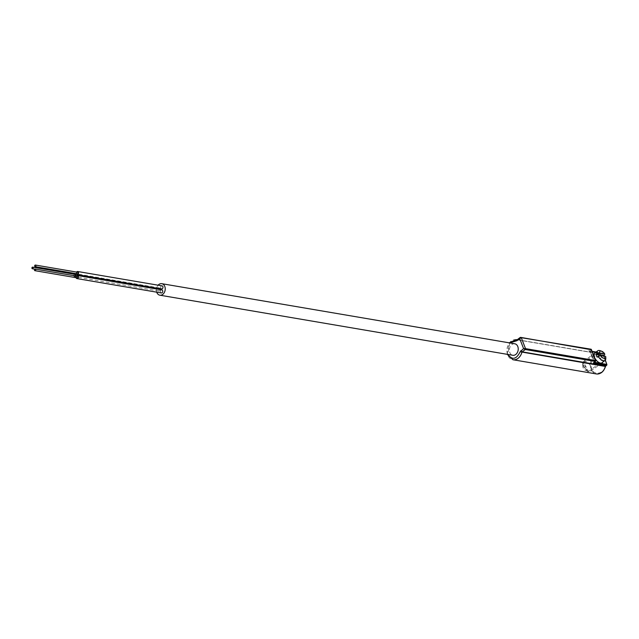 <?xml version="1.0" encoding="UTF-8"?>
<svg xmlns="http://www.w3.org/2000/svg" width="639" height="639" viewBox="0 0 639 639"><rect width="100%" height="100%" fill="white"/><g stroke="black" fill="none" stroke-linecap="round" stroke-linejoin="round"><path stroke-width="0.48" stroke-dasharray="3.19 2.4" d="M585.14 361.251A6.031 3.115 53 0 0 583.503 361.562A6.031 3.115 53 0 0 582.736 363.663A6.031 3.115 53 0 0 588.519 371.347A6.031 3.115 53 0 0 589.118 371.499A6.031 3.115 53 0 0 590.755 371.195A6.031 3.115 53 0 0 590.436 365.756A6.031 3.115 53 0 0 585.14 361.251M583.966 365.764A2.724 1.406 53 0 0 582.88 366.85A2.724 1.406 53 0 0 585.492 370.324A2.724 1.406 53 0 0 585.763 370.388A2.724 1.406 53 0 0 586.634 368.376A2.724 1.406 53 0 0 583.966 365.764M605.796 358.335A6.031 3.115 53 0 0 605.708 357.592L605.708 356.49M600.013 350.659A6.031 3.115 -127 0 1 604.678 354.949M603.911 356.179A6.031 3.115 -127 0 1 604.686 358.359L605.708 357.592M604.686 358.359L597.106 357.073M595.899 352.225L602.561 353.359A0.647 0.487 -80.3 0 0 601.906 353.143L602.721 353.463L605.237 360.26M509.802 342.935L507.837 354.437M584.11 363.208L582.552 363.623L587.377 371.626L588.511 371.539L584.11 363.208M595.979 354.27A4.952 2.556 -127 0 1 600.325 357.976A4.952 2.556 -127 0 1 600.588 362.441A4.952 2.556 -127 0 1 599.246 362.696A4.952 2.556 -127 0 1 598.751 362.569A4.952 2.556 -127 0 1 593.998 356.258A4.952 2.556 -127 0 1 594.629 354.525A4.952 2.556 -127 0 1 595.979 354.27M595.508 352.52A6.23 3.219 -127 0 1 596.427 352.528A6.23 3.219 -127 0 1 601.491 356.514A6.23 3.219 -127 0 1 602.761 362.153M160.197 289.603A1.558 1.166 99.7 0 1 157.969 290.29A1.558 1.166 99.7 0 1 160.101 288.684A1.558 1.166 99.7 0 1 160.101 288.692M75.618 275.96A1.558 1.166 99.7 0 1 73.836 274.155M161.539 288.94A1.558 1.166 99.7 0 1 162.058 285.865M161.308 292.958A1.558 1.166 99.7 0 1 161.835 289.882M74.819 274.323A0.815 0.615 -80.3 0 0 74.547 275.928A0.815 0.615 -80.3 0 0 74.923 275.84M77.583 272.238A0.815 0.615 -80.3 0 0 77.311 273.851M77.359 276.256A0.815 0.615 -80.3 0 0 77.079 277.861M514.786 343.782A5.831 4.385 -80.3 0 0 510.345 346.37A5.831 4.385 -80.3 0 0 509.818 352.536A5.831 4.385 -80.3 0 0 512.829 355.284M156.715 292.175A5.831 4.385 99.7 0 1 158.105 285.194M76.329 273.684A1.558 1.166 99.7 0 1 76.6 272.07M76.105 277.693A1.558 1.166 99.7 0 1 76.376 276.088M606.978 364.653L606.874 365.053M594.334 362.273L590.14 350.835L588.623 350.883L592.305 351.618M593.847 362.736L594.246 362.185L589.446 350.883L590.124 351.242L591.506 349.773A0.647 0.583 -105.5 0 0 591.418 349.533M595.788 360.819L594.414 362.313L590.124 351.242M594.645 357.648A6.23 3.219 -127 0 1 594.254 356.634M591.283 349.365A0.647 0.583 74.5 0 0 590.939 349.213A0.647 0.487 -80.3 0 0 590.716 349.309L595.684 361.211M517.47 339.708L520.585 337.368L590.716 349.309L588.623 350.883L601.906 353.143L600.884 353.91L517.47 339.708A0.647 0.487 99.7 0 1 517.095 339.788L600.516 353.99A10.208 7.668 -80.3 0 0 599.781 353.814A10.208 7.668 -80.3 0 0 594.701 355.204A10.208 7.668 -80.3 0 0 591.083 369.134A10.208 7.668 -80.3 0 0 596.355 373.943M605.309 366.355L606.826 364.813L602.537 353.766L600.78 354.693C595.915 351.498 588.439 363.511 591.954 368.871C593.248 375.908 604.558 373.775 605.309 366.355L605.365 366.379M602.122 353.055A0.647 0.583 74.5 0 1 602.497 353.223A0.647 0.583 -105.5 0 1 602.697 353.615M516.368 339.613A10.208 7.668 -80.3 0 0 511.288 341.002A10.208 7.668 -80.3 0 0 507.67 354.933A10.208 7.668 -80.3 0 0 512.941 359.741M517.151 339.748L600.548 353.998A0.647 0.423 -72.9 0 0 600.516 353.99A0.647 0.487 -80.3 0 0 600.884 353.91L601.515 354.533M517.079 339.804L600.548 353.998A0.647 0.423 -72.9 0 1 600.78 354.693M583.503 361.562L594.206 353.495M585.492 370.324L588.519 371.347M582.88 366.85L582.736 363.663M590.755 371.195L601.459 363.128M596.163 352.025L602.721 353.463L605.317 360.164M588.511 371.539L600.588 362.441M158.776 291.017L74.42 276.663M74.547 275.928L34.802 269.163M159.295 287.949L76.376 273.835M507.198 354.325L509.155 342.823M598.751 362.569L599.917 362.96M593.998 356.258L593.943 355.02M589.47 350.883L592.201 351.354M582.552 363.623L594.629 354.525"/><path stroke-width="0.96" d="M598.128 356.306A6.031 3.115 53 0 0 603.392 360.747A6.031 3.115 53 0 0 605.029 360.444A6.031 3.115 53 0 0 605.796 358.335L605.716 356.65A4.273 2.205 53 0 0 605.708 356.49L600.524 355.603L597.106 357.073A6.031 3.115 -127 0 1 596.083 354.429L597.106 353.663A6.031 3.115 -127 0 1 597.777 350.811A6.031 3.115 -127 0 1 599.414 350.499A6.031 3.115 -127 0 1 600.013 350.659L601.619 351.202A4.273 2.205 -127 0 1 604.678 353.846L604.678 354.949L603.663 355.715A6.031 3.115 -127 0 1 603.911 356.179M600.524 355.603A4.273 2.205 53 0 0 604.015 358.359A4.273 2.205 53 0 0 605.716 356.65M597.106 353.663L599.502 352.96A4.273 2.205 -127 0 1 601.619 351.202M599.502 352.96L604.678 353.846M603.663 355.715L596.083 354.429M595.684 361.211L595.428 361.45A0.647 0.487 -80.3 0 0 595.604 361.243L591.371 349.525A0.647 0.487 -80.3 0 0 590.939 349.213M595.604 361.243A0.647 0.487 -80.3 0 0 595.66 360.572L525.522 348.63L525.29 349.517L523.581 348.598L525.522 348.63L521.24 337.584L519.723 338.662L520.585 337.368L591.506 349.773M606.874 365.053L606.619 365.292A0.647 0.487 -80.3 0 0 606.842 364.406L605.317 360.164M507.709 354.126C512.119 360.348 516.264 359.573 520.162 351.777L523.581 348.598L519.723 338.662L517.047 340.667L509.802 342.935M602.761 362.153A6.23 3.219 -127 0 1 600.54 363.12A6.23 3.219 -127 0 1 599.917 362.96A6.23 3.219 -127 0 1 594.645 357.648M160.101 288.692A1.558 1.166 99.7 0 1 160.197 289.603M73.836 274.155A1.558 1.166 99.7 0 1 75.618 275.96M76.6 272.07A1.558 1.166 99.7 0 1 77.71 271.511L162.058 285.865A1.558 1.166 99.7 0 1 161.539 288.94L77.191 274.578A1.558 1.166 99.7 0 1 76.329 273.684M77.71 271.511A1.558 1.166 99.7 0 1 77.191 274.578M76.376 276.088A1.558 1.166 99.7 0 1 77.479 275.521L161.835 289.882A1.558 1.166 99.7 0 1 161.308 292.958L76.96 278.596A1.558 1.166 99.7 0 1 76.105 277.693M77.479 275.521A1.558 1.166 99.7 0 1 76.96 278.596M74.923 275.84A0.815 0.615 -80.3 0 0 74.819 274.323L32.645 267.142A0.815 0.615 99.7 0 1 32.373 268.747A0.815 0.615 99.7 0 1 32.645 267.142M35.137 266.671L77.311 273.851A0.815 0.615 -80.3 0 0 77.583 272.238L35.409 265.057A0.815 0.615 99.7 0 1 35.137 266.671A0.815 0.615 99.7 0 1 35.409 265.057M34.905 270.68L77.079 277.861A0.815 0.615 -80.3 0 0 77.359 276.256L35.185 269.075A0.815 0.615 99.7 0 1 34.905 270.68A0.815 0.615 99.7 0 1 35.185 269.075M159.822 295.186L512.829 355.284A5.831 4.385 -80.3 0 0 517.278 352.696A5.831 4.385 -80.3 0 0 517.798 346.53A5.831 4.385 -80.3 0 0 514.786 343.782L161.779 283.684A5.831 4.385 99.7 0 1 164.79 286.432A5.831 4.385 99.7 0 1 164.271 292.598A5.831 4.385 99.7 0 1 159.822 295.186A5.831 4.385 99.7 0 1 156.811 292.438A5.831 4.385 99.7 0 1 156.715 292.175M158.105 285.194A5.831 4.385 99.7 0 1 161.779 283.684M520.154 337.488L520.585 337.368M594.406 362.289L595.82 360.668L591.035 349.221L520.17 337.496M605.852 365.867L606.619 365.292L593.335 363.032L594.43 361.882M594.254 356.634A6.23 3.219 -127 0 1 593.943 355.02A6.23 3.219 -127 0 1 595.508 352.52M605.365 366.379L605.508 366.459C603.719 371.738 600.668 374.238 596.355 373.943A10.208 7.668 -80.3 0 0 601.435 372.553A10.208 7.668 -80.3 0 0 605.349 366.451L520.162 351.777M606.794 365.085L605.349 366.451A0.647 0.487 -80.3 0 1 605.596 366.059L522.175 351.857A1.294 0.671 53 0 1 520.905 350.611M507.198 354.325L512.941 359.741A10.208 7.668 -80.3 0 0 518.021 358.351A10.208 7.668 -80.3 0 0 521.927 352.249A0.647 0.487 99.7 0 1 522.175 351.857L525.29 349.517L595.428 361.45L593.335 363.032M515.945 340.899A1.294 0.855 -72.9 0 1 517.095 339.788L517.095 339.788A10.208 7.668 -80.3 0 0 516.368 339.613L517.151 339.748M517.47 339.708A1.294 0.671 53 0 0 517.111 339.78A1.294 0.671 53 0 0 517.047 340.667M520.178 337.472L517.143 339.796M605.237 360.26L606.842 364.406L594.438 362.297M592.305 351.618L595.899 352.225M594.206 353.495L597.777 350.811M601.459 363.128L605.029 360.444M596.355 373.943L512.941 359.741M34.802 269.163L32.373 268.747M76.376 273.835L74.947 273.588M509.155 342.823L516.368 339.613M592.201 351.354L596.163 352.025"/></g></svg>
